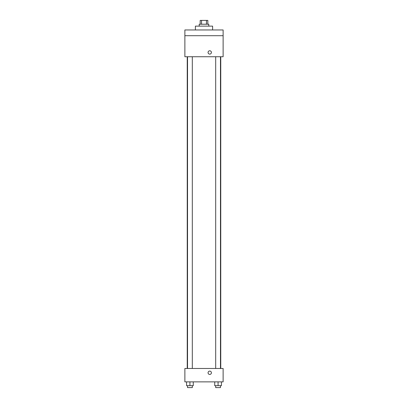 <?xml version="1.0" encoding="UTF-8"?>
<svg xmlns="http://www.w3.org/2000/svg" width="408" height="408" viewBox="0 0 408 408"><rect width="100%" height="100%" fill="white"/><g stroke="black" fill="none" stroke-linecap="round" stroke-linejoin="round"><path stroke-width="0.61" d="M201.547 24.225L201.547 20.4L200.175 20.4L200.175 24.225M201.547 20.4L207.825 20.4L207.825 24.225M206.453 24.225L206.453 20.4M199.216 26.137L199.216 24.225L208.784 24.225L208.784 26.137M212.609 29.963L212.609 26.137L195.391 26.137L195.391 29.963M184.875 29.963L223.125 29.963L223.125 35.7L184.875 35.7L184.875 29.963M223.125 35.7L223.125 56.738L184.875 56.738L184.875 35.7M209.738 54.111A1.673 1.673 0 0 1 208.289 51.602A1.673 1.673 0 0 1 211.186 51.602A1.673 1.673 0 0 1 209.738 54.111M184.875 368.475L223.125 368.475L223.125 381.863L184.875 381.863L184.875 368.475M209.738 374.447A1.673 1.673 0 0 1 208.289 371.938A1.673 1.673 0 0 1 211.186 371.938A1.673 1.673 0 0 1 209.738 374.447M214.73 381.863L214.73 385.688L221.422 385.688L221.422 381.863L221.422 385.688M218.076 385.688L218.076 381.863M220.468 385.688L220.468 387.6L215.684 387.6L215.684 385.688M186.578 381.863L186.578 385.688L193.27 385.688L193.27 381.863L193.27 385.688M189.924 385.688L189.924 381.863M192.316 385.688L192.316 387.6L187.532 387.6L187.532 385.688M220.754 368.475L220.754 56.738M187.246 368.475L187.246 56.738M215.684 56.738L215.684 368.475M220.468 56.738L220.468 368.475M192.316 368.475L192.316 56.738M187.532 368.475L187.532 56.738"/></g></svg>
